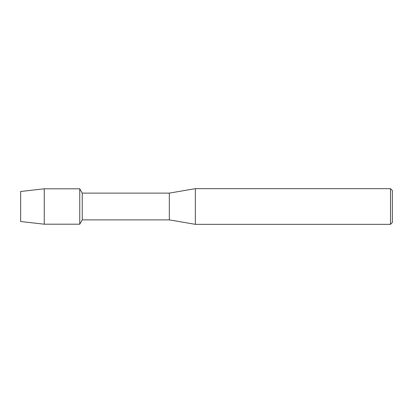 <?xml version="1.0" encoding="UTF-8"?>
<svg xmlns="http://www.w3.org/2000/svg" width="413" height="413" viewBox="0 0 413 413"><rect width="100%" height="100%" fill="white"/><g stroke="black" fill="none" stroke-linecap="round" stroke-linejoin="round"><path stroke-width="0.62" d="M20.65 221.518L20.65 191.482L44.253 188.798L79.75 188.798L82.244 193.119L169.33 193.119L195.349 188.658L390.491 188.658L392.35 190.517L392.35 222.483L390.491 224.342L195.349 224.342L169.33 219.881L82.244 219.881L79.75 224.202L79.75 188.798L79.75 224.202L44.253 224.202L20.65 221.518L20.65 191.482M82.244 219.881L82.244 193.119M169.33 219.881L169.33 193.119M195.349 224.342L195.349 188.658M390.491 224.342L390.491 188.658M44.253 224.202L44.253 188.798"/></g></svg>
